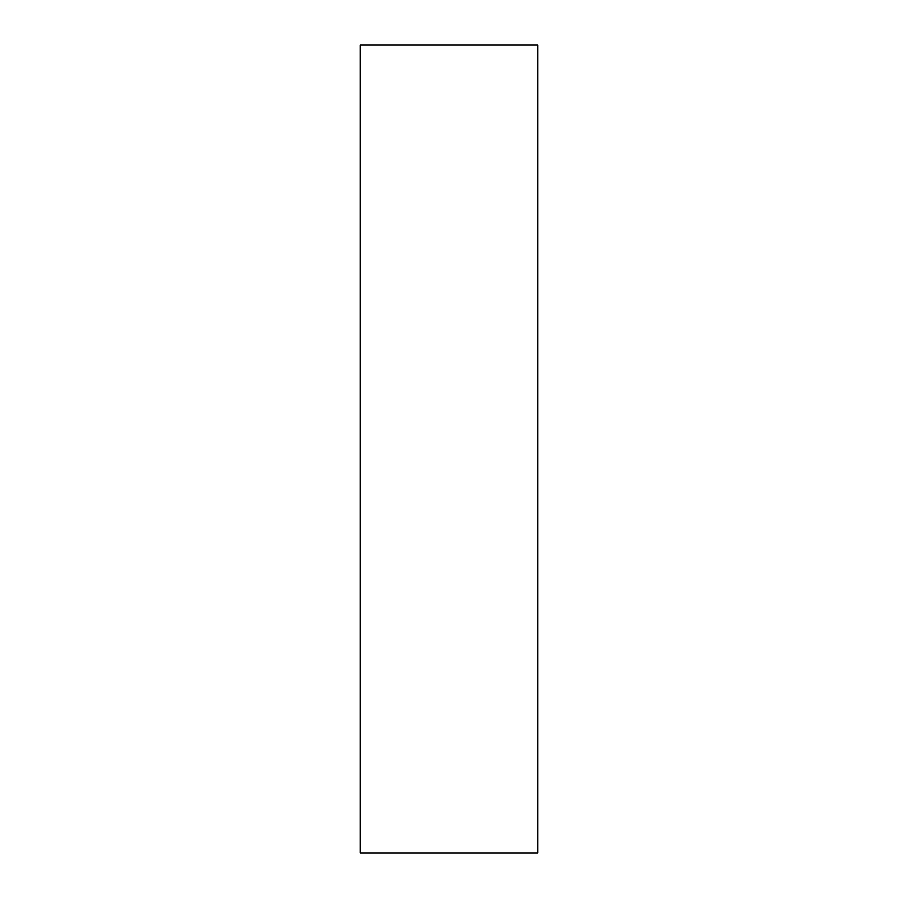<?xml version="1.0" encoding="UTF-8"?>
<svg xmlns="http://www.w3.org/2000/svg" width="898" height="898" viewBox="0 0 898 898"><rect width="100%" height="100%" fill="white"/><g stroke="black" fill="none" stroke-linecap="round" stroke-linejoin="round"><path stroke-width="1.35" d="M537.902 44.9L360.098 44.9L360.098 853.1L537.902 853.1L537.902 44.9"/></g></svg>
